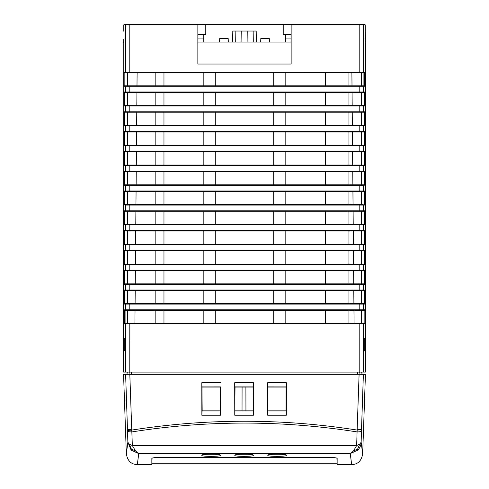 <?xml version="1.0" encoding="UTF-8"?>
<svg xmlns="http://www.w3.org/2000/svg" width="489" height="489" viewBox="0 0 489 489"><rect width="100%" height="100%" fill="white"/><g stroke="black" fill="none" stroke-linecap="round" stroke-linejoin="round"><path stroke-width="0.73" d="M286.395 455.387L286.389 455.241C286.976 453.871 267.245 453.871 267.831 455.241L267.825 455.387C267.287 456.683 286.951 456.683 286.395 455.387M220.386 455.387L220.38 455.241C220.967 453.871 201.23 453.871 201.816 455.241L201.816 455.387C201.279 456.683 220.936 456.683 220.386 455.387M234.824 455.241L234.818 455.393C234.286 456.683 253.944 456.683 253.388 455.387L253.388 455.241C253.974 453.871 234.237 453.871 234.824 455.241M286.077 387.068L286.034 410.833L286.083 387.068A3311.447 115.569 180 0 0 267.941 387.062L267.984 410.839A3322.339 115.948 -0 0 0 286.041 410.833L286.199 410.992A3210.792 112.054 -0 0 1 267.825 410.998L267.685 415.228L286.34 415.228L286.199 410.992M242.079 387.062L242.037 410.839M245.943 410.839L245.9 387.062M220.074 387.062L220.032 410.839M253.18 387.062L253.345 386.897A3199.894 111.675 180 0 0 234.867 386.897L234.708 382.716L253.498 382.716L253.436 415.228L253.18 387.062A3311.441 115.569 180 0 0 235.026 387.062L234.867 386.897M253.345 386.897L253.498 382.716M235.026 387.062L234.769 415.228L234.708 382.716M234.769 415.228L253.436 415.228M234.909 410.998A3210.792 112.054 0 0 0 253.296 410.998M235.068 410.839A3322.339 115.948 0 0 0 253.137 410.839M220.27 387.062L220.429 386.903A3199.9 111.675 180 0 0 201.963 386.909L202.171 410.833A3322.339 115.948 0 0 0 220.227 410.839L220.27 387.062A3311.447 115.569 180 0 0 202.122 387.068M220.386 410.998A3210.792 112.054 180 0 1 202.012 410.992L201.871 415.228L220.527 415.228L220.227 410.839M220.527 415.228L220.429 386.903M201.963 386.909L201.81 382.716L220.582 382.716M201.871 415.228L201.81 382.716M286.083 387.068L286.242 386.909A3199.9 111.675 180 0 0 267.776 386.903L267.941 387.062M267.776 386.903L267.624 382.716L286.401 382.716L286.34 415.228M286.401 382.716L286.242 386.909M267.624 382.716L267.685 415.228M152.085 458.101L151.853 464.544L137.33 464.55C131.235 464.446 127.568 460.907 126.339 453.933L123.558 374.305L125.618 374.305L127.476 429.183L125.618 374.305L129.817 374.305L128.955 374.305L129.334 372.105M131.26 374.305L131.639 372.105M128.955 374.305L126.92 374.305L127.311 372.105M359.666 372.105L360.045 374.305L359.097 374.305L365.442 374.305L362.661 453.933C361.432 460.907 357.765 464.446 351.67 464.55L337.147 464.55L337.147 458.279C336.524 457.771 333.51 457.484 328.113 457.417L160.887 457.417C155.484 457.484 152.47 457.771 151.853 458.279L151.853 464.55M361.689 372.105L362.08 374.305L360.045 374.305M357.361 372.105L357.74 374.305M353.461 450.999L357.618 449.085L357.832 450.112C359.983 447.722 361.084 445.094 361.139 442.227C363.168 457.826 363.168 457.82 361.139 442.227L359.77 444.134L356.67 445.534L353.461 450.999L350.252 453.621C352.141 468.187 352.135 468.193 350.246 453.639M357.832 450.112L350.252 453.621L138.748 453.621L131.168 450.112L131.382 449.085L135.539 450.999L132.33 445.534L129.23 444.134L127.861 442.227C125.832 457.82 125.832 457.826 127.873 442.252L127.531 430.943C127.898 431.591 129.365 431.915 131.926 431.915C206.975 420.143 282.025 420.143 357.074 431.915L356.67 445.534L132.33 445.534L131.785 430.082C206.926 418.297 282.074 418.297 357.214 430.082L361.505 429.739L363.382 374.305M336.915 458.101L337.147 464.544M138.754 453.639C136.865 468.193 136.859 468.187 138.748 453.621L135.539 450.999M131.168 450.112L127.867 442.258M361.139 442.227L361.505 429.739M357.618 449.085L359.77 444.134M361.469 430.943C361.102 431.591 359.635 431.915 357.074 431.915L359.097 374.305L129.817 374.305L131.724 429.256L127.476 429.183L127.531 430.943M131.382 449.085L129.23 444.134M127.495 429.739L131.785 430.082L131.724 429.256M364.996 351.004L364.996 338.162M364.782 351.004L364.782 338.162M123.784 42.476L123.479 372.105L365.521 372.105L365.521 42.476L365.081 42.036M365.216 42.476L365.191 24.89L364.751 24.45L363.015 24.45A0.44 0.44 90 0 1 363.455 24.89L365.191 24.89L365.521 42.476M127.922 72.623L127.922 85.819L155.166 85.819L155.166 72.623L137.109 72.623L136.993 85.819L137.109 72.623L125.985 72.623L124.163 72.684L124.163 85.819L123.723 86.26L123.723 72.213L124.163 72.684L363.015 72.623A0.44 0.44 -90 0 0 363.455 72.183L364.354 72.183L363.015 72.623A0.44 0.44 90 0 0 363.455 72.183L363.455 24.89L359.207 24.89L359.195 24.45L363.015 24.45M364.354 86.26L364.354 72.183L363.914 72.623L363.914 85.819L364.354 86.26L363.455 86.26A0.44 0.44 -90 0 0 363.015 85.819L364.354 86.26M365.21 91.981L363.455 91.981L364.427 91.981L364.427 106.064L363.987 105.624L363.987 92.421L364.427 91.981M365.21 106.064L364.427 106.064M136.761 112.225L136.645 125.428L136.761 112.225L124.316 112.225L359.195 112.225L359.207 111.785L364.507 111.785L364.507 125.869L364.067 125.428L364.067 112.225L364.507 111.785M365.124 125.869L364.507 125.869M136.59 132.03L136.474 145.233L136.59 132.03L124.402 132.03L359.195 132.03L359.207 131.59L364.574 131.59L364.574 145.673L364.134 145.233L364.134 132.03A0.44 0.44 -90 0 0 364.574 131.59M365.038 145.673L364.574 145.673M364.232 151.394L363.455 151.394L364.641 151.394L364.641 165.478L364.201 165.037L364.201 151.834L364.641 151.394M364.018 171.193L363.455 171.193L363.455 165.478L364.641 165.478M136.242 171.633L136.131 184.836L136.242 171.633L124.567 171.633L124.127 171.193L364.715 171.193L364.715 185.276L364.274 184.836L364.274 171.633L364.715 171.193M364.323 190.997L363.455 190.997L364.794 190.997L364.794 205.08L364.354 204.64L364.354 191.437L364.794 190.997M364.226 210.802L363.455 210.802L363.455 205.08L364.794 205.08M135.899 211.242L135.783 224.445L135.899 211.242L124.732 211.242L129.805 211.242L129.793 210.802L364.88 210.802L364.88 224.885L363.455 224.885A0.44 0.44 -90 0 0 363.015 224.445L364.439 224.445L364.439 211.242L364.88 210.802M135.728 231.046L135.612 244.249L135.728 231.046L124.805 231.046L129.805 231.046L129.793 230.606L364.959 230.606L364.519 231.046L363.015 231.046A0.44 0.44 -90 0 0 363.455 230.606L363.455 224.885L359.207 224.885L359.195 224.445L363.015 224.445M135.551 250.851L135.435 264.054L135.551 250.851L124.872 250.851L359.195 250.851L359.207 250.411L363.455 250.411L363.455 244.689L364.959 244.689L364.959 230.606M363.015 250.851A0.44 0.44 90 0 0 363.455 250.411L365.045 250.411L364.605 250.851L359.195 250.851M364.293 270.209L363.455 270.209L363.455 264.494L365.045 264.494L365.045 250.411M135.38 270.649L135.264 283.852L135.38 270.649L124.939 270.649L359.195 270.649L359.207 270.209L365.13 270.209L365.13 284.292L364.69 283.852L364.69 270.649L365.13 270.209M364.421 290.014L363.455 290.014L363.455 284.292L365.13 284.292M363.455 290.014L365.21 290.014L364.77 290.454L363.015 290.454A0.44 0.44 -90 0 0 363.455 290.014L359.207 290.014L359.195 290.454L363.015 290.454M364.244 309.818L363.455 309.818L363.455 304.097L365.21 304.097L365.21 290.014M135.031 310.258L134.921 323.461L135.031 310.258L125.086 310.258L359.195 310.258L359.207 309.818L365.289 309.818L365.289 323.901L364.849 323.461L364.849 310.258L365.289 309.818M363.455 372.105L363.455 323.901L365.289 323.901M125.985 24.45A0.44 0.44 90 0 0 125.545 24.89L123.809 24.89L124.249 24.45L359.195 24.45M129.805 24.45L129.793 24.89L197.856 24.89L197.856 24.45L197.856 64.041L291.144 64.041L291.144 24.45L291.144 24.89L359.207 24.89L359.195 72.623M123.644 42.476L123.723 39.377L124.157 38.931M123.803 28.307L123.766 24.89L124.206 24.45L130.465 24.45L130.465 24.89M123.803 31.192L123.772 28.111M365.197 31.186L365.228 24.89L364.794 24.45L358.535 24.45M365.35 42.127L365.283 39.371L364.837 38.931M365.277 39.377L365.356 42.476M125.019 86.26L124.652 86.26M123.723 72.213L125.545 72.183L124.652 72.207L125.092 72.678M365.277 72.207L364.354 72.183M136.938 92.421L136.822 105.618L136.938 92.421L124.23 92.421L124.23 105.618L129.805 105.618L124.23 105.618L123.79 106.058L123.79 91.981L125.545 91.981L124.579 91.981M134.86 92.421L354.14 92.421M325.607 105.618L325.607 92.421L285.16 92.421L348.926 92.421L348.926 105.618M125.373 111.785L124.872 111.785M124.438 145.673L124.438 131.59M123.962 131.59L124.402 132.03L124.402 145.233A0.44 0.44 90 0 0 123.962 145.673L123.962 131.59L125.545 131.59L124.719 131.59M125.05 151.394L124.365 151.394M124.738 185.276L124.292 185.276M127.482 171.633L127.482 184.836L124.567 184.836L124.567 171.633L125.985 171.633A0.44 0.44 -90 0 1 125.545 171.193L124.713 171.193M124.169 204.316L124.163 203.98M124.64 191.511L124.628 204.426M124.603 203.656L124.579 202M124.567 199.787L124.567 198.406M124.585 193.583L124.603 192.593M135.954 204.64L136.07 191.437L135.954 204.64L125.985 204.64A0.44 0.44 90 0 0 125.545 205.08L363.455 205.08A0.44 0.44 -90 0 0 363.015 204.64L361.518 204.64L361.518 191.437L364.354 191.437L124.652 191.437L124.212 190.997L125.545 190.997A0.44 0.44 90 0 0 125.985 191.437M364.348 191.437L364.348 204.64M135.765 211.242L163.968 211.242L163.968 224.445L127.482 224.445L127.482 211.242L124.732 211.242L124.292 210.802L125.545 210.802L124.738 210.802M124.713 224.885L124.127 224.885M135.612 244.249L124.805 244.249L124.805 231.046L124.365 230.606L124.365 244.689L125.545 244.689L124.616 244.689M364.262 250.411L364.562 264.494M135.435 264.054L127.482 264.054L127.482 250.851L124.872 250.851L124.438 250.411L124.438 264.494L125.062 264.494M135.208 290.454L135.092 303.657L135.208 290.454L125.019 290.454L124.579 290.014L124.579 304.097L125.092 304.097M134.915 310.258L163.968 310.258L163.968 323.461L127.482 323.461L127.482 310.258L125.086 310.258L124.646 309.818L125.545 309.818A0.44 0.44 90 0 0 125.985 310.258M125.086 310.258L125.086 323.461L364.849 323.461L361.518 323.461L361.518 310.258L364.849 310.258L359.195 310.258M124.646 309.818L124.646 323.901L363.455 323.901A0.44 0.44 90 0 0 363.015 323.461M124.579 290.014L125.545 290.014A0.44 0.44 90 0 0 125.985 290.454L125.019 290.454L125.019 303.657L364.77 303.657L364.77 290.454L361.518 290.454L363.981 290.454M125.985 290.454L359.195 290.454M359.195 270.649L364.69 270.649L361.518 270.649L361.518 283.852L364.69 283.852L363.015 283.852A0.44 0.44 90 0 1 363.455 284.292L359.207 284.292L359.195 283.852L363.015 283.852M125.985 270.649A0.44 0.44 -90 0 1 125.545 270.209L124.499 270.209L124.499 284.292L359.207 284.292L359.207 290.014L129.793 290.014L129.805 283.852L359.195 283.852M135.264 283.852L127.482 283.852L127.482 270.649L124.939 270.649L124.939 283.852L129.805 283.852M124.872 250.851L124.872 264.054L364.605 264.054L364.605 250.851L353.449 250.851L353.565 264.054L353.449 250.851L348.926 250.851L348.926 264.054L364.605 264.054L365.045 264.494M124.438 250.411L129.793 250.411L129.805 250.851M129.805 231.046L363.015 231.046M127.482 244.249L127.922 244.249L127.922 231.046L127.482 231.046L127.482 244.249L364.519 244.249L364.519 231.046L361.078 231.046L361.518 231.046L361.518 244.249L364.519 244.249L364.959 244.689M124.365 230.606L125.545 230.606A0.44 0.44 90 0 0 125.985 231.046M124.732 211.242L124.732 224.445L359.195 224.445M129.805 211.242L364.439 211.242L353.101 211.242L353.217 224.445L353.101 211.242L348.926 211.242L348.926 224.445L361.518 224.445L361.518 211.242M124.292 210.802L124.292 224.885L359.207 224.885L359.195 231.046M125.985 204.64L363.015 204.64M124.212 190.997L124.212 205.08L124.652 204.64L127.482 204.64L127.482 191.437L124.652 191.437M125.985 171.633L364.274 171.633M124.127 171.193L124.127 185.276A0.44 0.44 90 0 1 124.567 184.836L364.274 184.836L361.518 184.836L361.518 171.633L352.758 171.633L352.869 184.836L352.758 171.633L348.926 171.633L348.926 184.836L361.518 184.836M124.127 185.276L363.455 185.276L363.455 190.997A0.44 0.44 90 0 1 363.015 191.437M136.419 151.834L136.303 165.037L136.419 151.834L124.487 151.834L364.201 151.834M125.985 151.834A0.44 0.44 90 0 1 125.545 151.394L124.047 151.394L124.487 151.834L124.487 165.037L364.201 165.037L361.518 165.037L361.518 151.834L352.581 151.834L352.697 165.037L352.581 151.834L348.926 151.834L348.926 165.037L361.518 165.037M124.047 151.394L124.047 165.478L363.455 165.478A0.44 0.44 -90 0 0 363.015 165.037M136.474 145.233L364.134 145.233L361.518 145.233L361.518 132.03L364.134 132.03L359.195 132.03M123.962 145.673L363.455 145.673A0.44 0.44 -90 0 0 363.015 145.233M127.482 112.225L127.482 125.428L124.316 125.428L364.067 125.428M125.985 112.225A0.44 0.44 90 0 1 125.545 111.785L123.876 111.785L123.876 125.869L363.455 125.869A0.44 0.44 -90 0 0 363.015 125.428M359.195 112.225L363.724 112.225M123.79 91.981L124.23 92.421L129.805 92.421L129.793 91.981L359.207 91.981L359.195 92.421L363.987 92.421M123.79 106.058L129.793 106.058L129.805 105.618L363.541 105.618M136.608 112.225L163.968 112.225L163.968 125.428L203.834 125.428L203.834 112.225L215.282 112.225L215.282 125.428L273.718 125.428L273.718 112.225L285.16 112.225L285.16 125.428L325.607 125.428L325.607 112.225L348.926 112.225L348.926 125.428L361.518 125.428L361.518 112.225L363.015 112.225A0.44 0.44 90 0 0 363.455 111.785L363.455 106.058A0.44 0.44 90 0 0 363.015 105.618L363.987 105.618M127.482 72.623L127.482 85.819L124.163 85.819L363.914 85.819M123.723 86.26L363.455 86.26L363.455 91.981A0.44 0.44 90 0 1 363.015 92.421M127.922 85.819L125.985 85.819A0.44 0.44 -90 0 0 125.545 86.26L125.545 91.981L129.793 91.981L129.805 85.819M361.518 145.233L364.134 145.233M361.078 244.249L353.388 244.249L353.272 231.046L361.078 231.046L361.078 244.249M361.078 270.649L361.078 283.852L353.736 283.852L353.62 270.649L361.518 270.649M348.926 270.649L353.62 270.649L353.736 283.852L325.607 283.852L325.607 270.649L348.926 270.649L348.926 283.852M215.282 244.249L203.834 244.249L203.834 231.046L215.282 231.046L215.282 244.249L273.718 244.249L273.718 231.046L285.16 231.046L285.16 244.249L325.607 244.249L325.607 231.046L348.926 231.046L348.926 244.249L353.388 244.249L353.272 231.046M348.926 231.046L353.406 231.046M348.926 204.64L325.607 204.64L325.607 191.437L348.926 191.437L348.926 204.64L353.046 204.64L352.93 191.437L353.046 204.64L361.518 204.64M348.926 191.437L361.518 191.437M136.437 132.03L348.926 132.03L348.926 145.233L352.526 145.233L352.41 132.03L361.518 132.03M348.926 132.03L352.563 132.03M348.926 290.454L348.926 303.657L325.607 303.657L325.607 290.454L361.518 290.454L361.518 303.657L364.77 303.657L365.21 304.097M348.926 303.657L353.908 303.657L353.791 290.454L353.908 303.657L363.981 303.657M348.926 310.258L348.926 323.461L325.607 323.461L325.607 310.258L361.518 310.258M127.922 290.454L127.922 303.657L155.166 303.657L155.166 290.454L163.968 290.454L163.968 303.657L203.834 303.657L203.834 290.454L215.282 290.454L215.282 303.657L203.834 303.657M135.141 283.852L155.166 283.852L155.166 270.649L163.968 270.649L163.968 283.852L155.166 283.852M135.086 290.454L155.166 290.454M135.312 264.054L155.166 264.054L155.166 250.851L163.968 250.851L163.968 264.054L155.166 264.054M135.251 270.649L155.166 270.649M135.477 244.249L155.166 244.249L155.166 231.046L163.968 231.046L163.968 244.249L155.166 244.249M135.422 250.851L155.166 250.851M135.594 231.046L155.166 231.046M135.96 204.64L155.166 204.64L155.166 191.437L163.968 191.437L163.968 204.64L155.166 204.64M127.922 171.633L127.922 184.836L155.166 184.836L155.166 171.633L163.968 171.633L163.968 184.836L155.166 184.836M135.93 191.437L155.166 191.437M127.922 151.834L127.922 165.037L155.166 165.037L155.166 151.834L163.968 151.834L163.968 165.037L155.166 165.037M136.101 171.633L155.166 171.633M136.327 145.233L155.166 145.233L155.166 132.03M136.272 151.834L155.166 151.834M127.922 112.225L127.922 125.428L155.166 125.428L155.166 112.225M136.779 92.421L285.16 92.421L285.16 105.618M127.482 290.454L127.482 303.657L125.019 303.657L124.579 304.097M124.292 224.885A0.44 0.44 -90 0 1 124.732 224.445L127.482 224.445M163.968 224.445L203.834 224.445L203.834 211.242L348.926 211.242M215.282 211.242L215.282 224.445L273.718 224.445L273.718 211.242M285.16 211.242L285.16 224.445L325.607 224.445L325.607 211.242M127.922 132.03L127.922 145.233L127.482 145.233L127.482 132.03L124.872 132.03M352.355 125.428L352.239 112.225L361.518 112.225M127.922 165.037L124.487 165.037A0.44 0.44 -90 0 0 124.047 165.478M348.926 165.037L325.607 165.037L325.607 151.834L348.926 151.834M285.16 165.037L273.718 165.037L273.718 151.834L285.16 151.834L285.16 165.037L325.607 165.037M215.282 165.037L203.834 165.037L203.834 151.834L215.282 151.834L215.282 165.037L273.718 165.037M155.166 323.461L155.166 310.258M155.166 224.445L155.166 211.242M155.166 105.618L155.166 92.421M348.926 323.461L354.079 323.461L353.969 310.258L354.079 323.461L361.518 323.461M352.178 105.618L352.062 92.421L361.518 92.421L361.518 105.618L359.195 105.618L359.207 106.058L363.455 106.058M203.834 310.258L215.282 310.258L215.282 323.461L203.834 323.461L203.834 310.258L163.968 310.258M273.718 310.258L285.16 310.258L285.16 323.461L273.718 323.461L273.718 310.258L215.282 310.258M348.926 145.233L325.607 145.233L325.607 132.03M348.926 264.054L325.607 264.054L325.607 250.851L348.926 250.851M348.926 184.836L325.607 184.836L325.607 171.633L348.926 171.633M163.968 125.428L155.166 125.428M348.926 224.445L325.607 224.445M285.16 224.445L273.718 224.445M215.282 224.445L203.834 224.445M348.926 92.421L352.221 92.421M203.834 191.437L215.282 191.437L215.282 204.64L203.834 204.64L203.834 191.437L163.968 191.437M127.482 92.421L127.482 105.618M215.282 132.03L215.282 145.233L203.834 145.233L203.834 132.03M203.834 250.851L215.282 250.851L215.282 264.054L203.834 264.054L203.834 250.851L163.968 250.851M127.922 125.428L127.482 125.428M155.166 72.623L163.968 72.623L163.968 85.819L361.518 85.819L361.518 72.623L363.914 72.623M197.856 42.036L291.144 42.036M285.16 264.054L273.718 264.054L273.718 250.851L285.16 250.851L285.16 264.054L325.607 264.054M127.482 264.054L124.872 264.054L127.482 264.054M361.078 85.819L361.078 72.623L363.015 72.623M215.282 92.421L215.282 105.618M203.834 105.618L203.834 92.421M285.16 132.03L285.16 145.233L273.718 145.233L273.718 132.03M163.968 92.421L163.968 105.618M163.968 132.03L163.968 145.233L155.166 145.233M163.968 85.819L155.166 85.819M215.282 85.819L215.282 72.623L203.834 72.623L203.834 85.819M127.482 151.834L127.482 165.037M361.078 132.03L361.078 145.233L352.526 145.233L352.41 132.03M163.968 211.242L203.834 211.242M348.926 125.428L325.607 125.428M285.16 125.428L273.718 125.428M215.282 125.428L203.834 125.428M215.282 283.852L203.834 283.852L203.834 270.649L215.282 270.649L215.282 283.852L273.718 283.852L273.718 270.649L285.16 270.649L285.16 283.852L273.718 283.852M215.282 171.633L215.282 184.836L203.834 184.836L203.834 171.633L285.16 171.633L285.16 184.836L273.718 184.836L273.718 171.633M127.922 270.649L127.922 283.852L124.939 283.852A0.44 0.44 90 0 0 124.499 284.292M127.922 184.836L127.482 184.836M273.718 290.454L285.16 290.454L285.16 303.657L273.718 303.657L273.718 290.454L215.282 290.454M124.218 351.004L124.218 338.162M124.004 351.004L124.004 338.162M163.968 244.249L203.834 244.249M163.968 165.037L203.834 165.037M361.518 264.054L361.518 250.851M348.926 244.249L325.607 244.249M285.16 244.249L273.718 244.249M127.482 323.461L125.086 323.461A0.44 0.44 90 0 0 124.646 323.901M205.777 24.45L205.777 34.309L197.856 34.309M291.144 34.309L283.223 34.309L283.223 24.45M228.345 42.036L228.161 38.558L219.726 38.558L219.549 42.036M269.451 42.036L269.274 38.558L260.839 38.558L260.655 42.036M232.617 42.036L232.813 31.033L235.851 31.033L235.704 42.036M235.851 31.033L241.218 31.033L241.071 42.036M253.296 42.036L253.149 31.033L241.218 31.033M253.149 31.033L256.187 31.033L256.383 42.036M197.856 35.96L203.791 35.96L203.791 34.309M291.144 24.45L296.316 24.45M193.106 24.89L193.106 24.45L197.856 24.45M135.887 24.89L135.887 24.45M285.637 34.309L285.637 35.96L291.144 35.96M163.968 184.836L203.834 184.836M215.282 184.836L273.718 184.836M285.16 184.836L325.607 184.836M285.16 250.851L325.607 250.851M215.282 250.851L273.718 250.851M285.16 171.633L325.607 171.633M163.968 171.633L203.834 171.633M285.16 290.454L325.607 290.454M163.968 290.454L203.834 290.454M285.16 151.834L325.607 151.834M215.282 151.834L273.718 151.834M163.968 151.834L203.834 151.834M285.16 204.64L273.718 204.64L273.718 191.437L285.16 191.437L285.16 204.64L325.607 204.64M163.968 204.64L203.834 204.64M215.282 204.64L273.718 204.64M352.007 85.819L351.891 72.623L361.078 72.623M163.968 323.461L203.834 323.461M215.282 323.461L273.718 323.461M285.16 323.461L325.607 323.461M352.049 72.623L348.926 72.623L348.926 85.819M348.926 72.623L325.607 72.623L325.607 85.819M273.718 105.618L273.718 92.421M273.718 85.819L273.718 72.623L215.282 72.623M136.07 191.437L127.482 191.437M273.718 72.623L285.16 72.623L285.16 85.819M215.282 231.046L273.718 231.046M348.926 112.225L352.239 112.225M285.16 112.225L325.607 112.225M215.282 112.225L273.718 112.225M163.968 112.225L203.834 112.225M163.968 283.852L203.834 283.852M127.482 145.233L124.872 145.233M215.282 145.233L273.718 145.233M285.16 310.258L325.607 310.258M285.16 270.649L325.607 270.649M285.16 191.437L325.607 191.437M127.922 303.657L125.019 303.657M215.282 303.657L273.718 303.657M285.16 303.657L325.607 303.657M163.968 264.054L203.834 264.054M215.282 264.054L273.718 264.054M285.16 231.046L325.607 231.046M163.968 145.233L203.834 145.233M285.16 145.233L325.607 145.233M163.968 231.046L203.834 231.046M215.282 191.437L273.718 191.437M163.968 72.623L203.834 72.623M215.282 270.649L273.718 270.649M163.968 270.649L203.834 270.649M285.16 283.852L325.607 283.852M163.968 303.657L155.166 303.657M285.16 72.623L325.607 72.623M285.637 35.96L285.637 42.036M285.637 38.931L291.144 38.931M197.856 38.931L203.791 38.931L203.791 35.96M203.791 42.036L203.791 38.931M127.507 430.051C127.837 430.595 129.292 430.852 131.871 430.833M361.524 429.183L357.276 429.256M363.015 132.03A0.44 0.44 90 0 0 363.455 131.59L363.455 125.869M129.805 151.834L129.793 151.394L363.455 151.394L363.455 145.673M125.985 72.623A0.44 0.44 -90 0 1 125.545 72.183L125.545 24.89L129.793 24.89L129.793 72.183L363.455 72.183M125.985 303.657A0.44 0.44 90 0 0 125.545 304.097L125.545 309.818L129.793 309.818L129.805 310.258M129.805 323.461L129.793 372.105M125.545 372.105L125.545 323.901A0.44 0.44 -90 0 1 125.985 323.461M359.195 323.461L359.207 372.105M363.455 309.818A0.44 0.44 90 0 1 363.015 310.258M125.545 304.097L129.793 304.097L129.793 309.818L359.207 309.818L359.207 304.097L363.455 304.097A0.44 0.44 90 0 0 363.015 303.657M129.805 303.657L129.793 304.097L359.207 304.097L359.195 303.657M129.805 290.454L129.793 290.014L125.545 290.014L125.545 284.292A0.44 0.44 90 0 1 125.985 283.852M363.455 270.209A0.44 0.44 90 0 1 363.015 270.649M125.985 264.054A0.44 0.44 90 0 0 125.545 264.494L125.545 270.209L129.793 270.209L129.805 270.649M124.499 270.209L124.939 270.649M125.545 264.494L129.793 264.494L129.793 270.209L359.207 270.209L359.207 264.494L363.455 264.494A0.44 0.44 90 0 0 363.015 264.054M129.805 264.054L129.793 264.494L359.207 264.494L359.195 264.054M125.985 250.851A0.44 0.44 -90 0 1 125.545 250.411L125.545 244.689L363.455 244.689A0.44 0.44 90 0 0 363.015 244.249M124.438 264.494L124.872 264.054M129.805 244.249L129.793 250.411L359.207 250.411L359.195 244.249M125.545 244.689A0.44 0.44 -90 0 1 125.985 244.249M124.365 244.689L124.805 244.249M125.985 224.445A0.44 0.44 -90 0 0 125.545 224.885L125.545 230.606L129.793 230.606L129.805 224.445M364.439 224.445L364.88 224.885M359.195 204.64L359.195 211.242M125.985 211.242A0.44 0.44 -90 0 1 125.545 210.802L129.793 210.802L129.805 204.64M363.455 210.802A0.44 0.44 90 0 1 363.015 211.242M125.985 184.836A0.44 0.44 -90 0 0 125.545 185.276L125.545 190.997L129.793 190.997L129.805 191.437M129.805 184.836L129.793 190.997L359.207 190.997L359.195 191.437M359.195 184.836L359.207 190.997L363.455 190.997M129.805 165.037L129.805 171.633M359.195 165.037L359.195 171.633M363.455 171.193A0.44 0.44 90 0 1 363.015 171.633M363.015 184.836A0.44 0.44 90 0 1 363.455 185.276M359.195 145.233L359.195 151.834M363.455 151.394A0.44 0.44 90 0 1 363.015 151.834M125.545 171.193L125.545 165.478A0.44 0.44 -90 0 1 125.985 165.037M125.985 145.233A0.44 0.44 -90 0 0 125.545 145.673L125.545 151.394L129.793 151.394L129.805 145.233M129.805 132.03L129.793 131.59L125.545 131.59A0.44 0.44 90 0 0 125.985 132.03M129.805 125.428L129.793 131.59L359.207 131.59L359.195 125.428M123.876 111.785L124.316 112.225L124.316 125.428A0.44 0.44 90 0 0 123.876 125.869M125.545 131.59L125.545 125.869A0.44 0.44 -90 0 1 125.985 125.428M125.985 105.618A0.44 0.44 -90 0 0 125.545 106.058L125.545 111.785L129.793 111.785L129.805 112.225M129.793 111.785L359.207 111.785L359.207 106.058L129.793 106.058L129.793 111.785M125.985 92.421A0.44 0.44 -90 0 1 125.545 91.981M359.195 85.819L359.207 91.981L363.455 91.981M129.805 72.623L129.793 72.183L125.545 72.183M125.545 210.802L125.545 205.08M361.078 125.428L361.078 112.225M361.078 303.657L361.078 290.454M361.078 165.037L361.078 151.834M361.078 224.445L361.078 211.242M127.922 92.421L127.922 105.618M361.078 323.461L361.078 310.258M361.078 264.054L361.078 250.851M361.078 184.836L361.078 171.633M361.078 105.618L361.078 92.421M247.782 31.033L247.929 42.036M361.078 204.64L361.078 191.437M127.922 250.851L127.922 264.054M127.922 211.242L127.922 224.445M127.922 310.258L127.922 323.461M127.922 191.437L127.922 204.64M152.085 463.23L336.915 463.23M123.479 42.476L123.919 42.036M123.717 39.371L123.65 42.133M123.766 28.069L123.803 31.241M228.167 38.423L219.726 38.423M269.274 38.423L260.833 38.423"/></g></svg>
